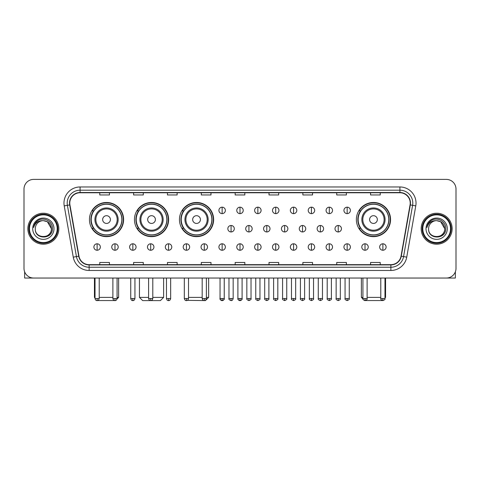 <?xml version="1.0" encoding="UTF-8"?>
<svg xmlns="http://www.w3.org/2000/svg" width="480" height="480" viewBox="0 0 480 480"><rect width="100%" height="100%" fill="white"/><g stroke="black" fill="none" stroke-linecap="round" stroke-linejoin="round"><path stroke-width="0.72" d="M356.382 219.558A17.088 17.088 0 0 0 373.47 236.646A17.088 17.088 0 0 0 390.558 219.558A17.088 17.088 0 0 0 373.47 202.476A17.088 17.088 0 0 0 356.382 219.558M179.454 219.558A17.088 17.088 0 0 0 196.542 236.646A17.088 17.088 0 0 0 213.63 219.558A17.088 17.088 0 0 0 196.542 202.476A17.088 17.088 0 0 0 179.454 219.558M134.448 219.558A17.088 17.088 0 0 0 151.536 236.646A17.088 17.088 0 0 0 168.624 219.558A17.088 17.088 0 0 0 151.536 202.476A17.088 17.088 0 0 0 134.448 219.558M89.442 219.558A17.088 17.088 0 0 0 106.53 236.646A17.088 17.088 0 0 0 123.618 219.558A17.088 17.088 0 0 0 106.53 202.476A17.088 17.088 0 0 0 89.442 219.558M93.54 228.264A15.636 15.636 0 0 1 93.54 210.858M138.546 228.264A15.636 15.636 0 0 1 138.546 210.858M183.552 228.264A15.636 15.636 0 0 1 183.552 210.858M360.48 228.264A15.636 15.636 0 0 1 360.48 210.858M24 189.06L24 268.368A9.672 9.672 0 0 0 33.672 278.04L446.328 278.04A9.672 9.672 0 0 0 456 268.368L456 189.06A9.672 9.672 0 0 0 446.328 179.394L33.672 179.394A9.672 9.672 0 0 0 24 189.06L24 268.368M27.87 228.714A15.474 15.474 0 0 0 43.344 244.194A15.474 15.474 0 0 0 58.818 228.714A15.474 15.474 0 0 0 43.344 213.24A15.474 15.474 0 0 0 27.87 228.714A15.474 15.474 0 0 0 43.344 244.194A15.474 15.474 0 0 0 58.818 228.714A15.474 15.474 0 0 0 43.344 213.24A15.474 15.474 0 0 0 27.87 228.714M421.182 228.714A15.474 15.474 0 0 0 436.656 244.194A15.474 15.474 0 0 0 452.13 228.714A15.474 15.474 0 0 0 436.656 213.24A15.474 15.474 0 0 0 421.182 228.714A15.474 15.474 0 0 0 436.656 244.194A15.474 15.474 0 0 0 452.13 228.714A15.474 15.474 0 0 0 436.656 213.24A15.474 15.474 0 0 0 421.182 228.714M69.78 203.088A10.314 10.314 0 0 1 80.094 192.768L399.906 192.768A10.314 10.314 0 0 1 410.064 204.876L401.028 256.14A10.314 10.314 0 0 1 390.864 264.66L89.136 264.66A10.314 10.314 0 0 1 78.972 256.14L69.936 204.876A10.314 10.314 0 0 1 69.78 203.088M69.522 203.088A10.572 10.572 0 0 0 69.684 204.924L78.72 256.182A10.572 10.572 0 0 0 89.136 264.918L390.864 264.918A10.572 10.572 0 0 0 401.28 256.182L410.316 204.924A10.572 10.572 0 0 0 399.906 192.51L80.094 192.51A10.572 10.572 0 0 0 69.522 203.088M64.224 205.884A16.122 16.122 0 0 1 80.094 186.966L399.906 186.966A16.122 16.122 0 0 1 415.776 205.884L406.74 257.148A16.122 16.122 0 0 1 390.864 270.468L89.136 270.468A16.122 16.122 0 0 1 73.26 257.148L64.224 205.884L67.398 205.326A12.894 12.894 0 0 1 80.094 190.194L399.906 190.194A12.894 12.894 0 0 1 412.602 205.326L403.566 256.584A12.894 12.894 0 0 1 390.864 267.24L89.136 267.24A12.894 12.894 0 0 1 76.434 256.584L67.398 205.326A12.894 12.894 0 0 1 67.2 203.088M446.328 179.394L33.672 179.394M33.672 278.04L446.328 278.04M456 268.368L456 189.06M401.28 256.182L403.566 256.584L412.602 205.326L415.776 205.884M235.164 192.768L235.164 194.952L244.836 194.952L244.836 192.768M201.312 192.768L201.312 194.952L210.984 194.952L210.984 192.768M167.46 192.768L167.46 194.952L177.132 194.952L177.132 192.768M133.614 192.768L133.614 194.952L143.286 194.952L143.286 192.768M99.762 192.768L99.762 194.952L109.434 194.952L109.434 192.768M269.016 192.768L269.016 194.952L278.688 194.952L278.688 192.768M302.868 192.768L302.868 194.952L312.54 194.952L312.54 192.768M336.714 192.768L336.714 194.952L346.386 194.952L346.386 192.768M370.566 192.768L370.566 194.952L380.238 194.952L380.238 192.768M244.836 264.66L244.836 262.482L235.164 262.482L235.164 264.66M210.984 264.66L210.984 262.482L201.312 262.482L201.312 264.66M177.132 264.66L177.132 262.482L167.46 262.482L167.46 264.66M143.286 264.66L143.286 262.482L133.614 262.482L133.614 264.66M109.434 264.66L109.434 262.482L99.762 262.482L99.762 264.66M278.688 264.66L278.688 262.482L269.016 262.482L269.016 264.66M312.54 264.66L312.54 262.482L302.868 262.482L302.868 264.66M346.386 264.66L346.386 262.482L336.714 262.482L336.714 264.66M380.238 264.66L380.238 262.482L370.566 262.482L370.566 264.66M24.642 271.842L24.642 278.04L62.04 278.04M57.204 228.714A13.86 13.86 0 0 0 43.344 214.854A13.86 13.86 0 0 0 29.478 228.714A13.86 13.86 0 0 0 43.344 242.58A13.86 13.86 0 0 0 57.204 228.714M57.852 228.714A14.508 14.508 0 0 0 43.344 214.206A14.508 14.508 0 0 0 28.836 228.714A14.508 14.508 0 0 0 43.344 243.222A14.508 14.508 0 0 0 57.852 228.714M51.402 228.714C50.922 223.818 48.24 221.136 43.344 220.656L47.376 221.736L51.402 228.714L47.376 221.736L43.344 220.656L47.376 221.736L51.402 228.714L47.376 221.736L43.344 220.656L47.376 221.736L51.402 228.714C51.894 239.112 34.788 239.112 35.286 228.714C34.566 239.904 52.8 239.652 52.422 228.714C53.022 221.04 42.96 216.162 37.164 221.106C35.142 222.792 33.96 224.94 33.612 227.544C35.13 222.744 38.376 220.446 43.344 220.656L47.376 221.736L51.402 228.714C51.894 239.112 34.788 239.112 35.286 228.714C34.788 239.112 51.894 239.112 51.402 228.714C51.894 239.112 34.788 239.112 35.286 228.714C34.788 239.112 51.894 239.112 51.402 228.714C51.894 239.112 34.788 239.112 35.286 228.714C34.788 239.112 51.894 239.112 51.402 228.714C51.894 239.112 34.788 239.112 35.286 228.714C34.788 239.112 51.894 239.112 51.402 228.714C51.894 239.112 34.788 239.112 35.286 228.714C34.788 239.112 51.894 239.112 51.402 228.714C51.894 239.112 34.788 239.112 35.286 228.714C34.788 239.112 51.894 239.112 51.402 228.714C51.894 239.112 34.788 239.112 35.286 228.714A8.058 8.058 0 0 1 43.344 220.656L47.376 221.736L51.402 228.714C51.726 234.972 43.68 239.13 38.772 235.356M32.706 228.714A10.638 10.638 0 0 0 43.344 239.358A10.638 10.638 0 0 0 53.982 228.714A10.638 10.638 0 0 0 43.344 218.076A10.638 10.638 0 0 0 32.706 228.714M37.158 221.106L34.782 223.932M34.638 224.208L34.848 223.818L34.638 224.208M115.452 300.552L97.608 300.552M99.216 297.384L112.884 297.384M117.072 297.384L118.62 297.384L117.018 298.986M110.4 219.558A3.87 3.87 0 0 0 106.53 215.694A3.87 3.87 0 0 0 102.66 219.558A3.87 3.87 0 0 0 106.53 223.428A3.87 3.87 0 0 0 110.4 219.558M118.14 219.558A11.604 11.604 0 0 0 106.53 207.954A11.604 11.604 0 0 0 94.926 219.558A11.604 11.604 0 0 0 106.53 231.168A11.604 11.604 0 0 0 118.14 219.558A11.604 11.604 0 0 1 106.53 231.168A11.604 11.604 0 0 1 94.926 219.558M121.842 219.558A15.312 15.312 0 0 0 106.53 204.246A15.312 15.312 0 0 0 91.218 219.558A15.312 15.312 0 0 0 106.53 234.876A15.312 15.312 0 0 0 121.842 219.558M94.44 278.04L94.44 297.384L95.022 297.384M123.294 219.558A16.764 16.764 0 0 1 92.202 228.264L93.756 228.264A15.456 15.456 0 0 0 116.76 231.15A15.456 15.456 0 0 0 116.76 207.972A15.456 15.456 0 0 0 93.756 210.858L92.202 210.858A16.764 16.764 0 0 1 123.294 219.558M152.796 297.384L163.626 297.384L160.404 300.606L142.674 300.606L139.446 297.384L148.602 297.384M155.406 219.558A3.87 3.87 0 0 0 151.536 215.694A3.87 3.87 0 0 0 147.666 219.558A3.87 3.87 0 0 0 151.536 223.428A3.87 3.87 0 0 0 155.406 219.558M163.14 219.558A11.604 11.604 0 0 0 151.536 207.954A11.604 11.604 0 0 0 139.932 219.558A11.604 11.604 0 0 0 151.536 231.168A11.604 11.604 0 0 0 163.14 219.558A11.604 11.604 0 0 1 151.536 231.168A11.604 11.604 0 0 1 139.932 219.558M166.848 219.558A15.312 15.312 0 0 0 151.536 204.246A15.312 15.312 0 0 0 136.224 219.558A15.312 15.312 0 0 0 151.536 234.876A15.312 15.312 0 0 0 166.848 219.558M168.3 219.558A16.764 16.764 0 0 1 137.208 228.264L138.762 228.264A15.456 15.456 0 0 0 161.766 231.15A15.456 15.456 0 0 0 161.766 207.972A15.456 15.456 0 0 0 138.762 210.858L137.208 210.858A16.764 16.764 0 0 1 168.3 219.558M206.376 297.384L208.632 297.384L205.41 300.606L187.422 300.354M188.514 297.384L202.182 297.384M200.412 219.558A3.87 3.87 0 0 0 196.542 215.694A3.87 3.87 0 0 0 192.672 219.558A3.87 3.87 0 0 0 196.542 223.428A3.87 3.87 0 0 0 200.412 219.558M208.146 219.558A11.604 11.604 0 0 0 196.542 207.954A11.604 11.604 0 0 0 184.938 219.558A11.604 11.604 0 0 0 196.542 231.168A11.604 11.604 0 0 0 208.146 219.558A11.604 11.604 0 0 1 196.542 231.168A11.604 11.604 0 0 1 184.938 219.558M211.854 219.558A15.312 15.312 0 0 0 196.542 204.246A15.312 15.312 0 0 0 181.23 219.558A15.312 15.312 0 0 0 196.542 234.876A15.312 15.312 0 0 0 211.854 219.558M213.306 219.558A16.764 16.764 0 0 1 182.214 228.264L183.768 228.264A15.456 15.456 0 0 0 206.772 231.15A15.456 15.456 0 0 0 206.772 207.972A15.456 15.456 0 0 0 183.768 210.858L182.214 210.858A16.764 16.764 0 0 1 213.306 219.558M382.392 300.552L364.548 300.552M367.116 297.384L380.784 297.384M384.978 297.384L385.56 297.384L384.978 297.966M377.34 219.558A3.87 3.87 0 0 0 373.47 215.694A3.87 3.87 0 0 0 369.6 219.558A3.87 3.87 0 0 0 373.47 223.428A3.87 3.87 0 0 0 377.34 219.558M385.074 219.558A11.604 11.604 0 0 0 373.47 207.954A11.604 11.604 0 0 0 361.86 219.558A11.604 11.604 0 0 0 373.47 231.168A11.604 11.604 0 0 0 385.074 219.558A11.604 11.604 0 0 1 373.47 231.168A11.604 11.604 0 0 1 361.86 219.558M388.782 219.558A15.312 15.312 0 0 0 373.47 204.246A15.312 15.312 0 0 0 358.158 219.558A15.312 15.312 0 0 0 373.47 234.876A15.312 15.312 0 0 0 388.782 219.558M361.38 278.04L361.38 297.384L362.928 297.384M390.234 219.558A16.764 16.764 0 0 1 359.142 228.264L360.696 228.264A15.456 15.456 0 0 0 383.694 231.15A15.456 15.456 0 0 0 383.694 207.972A15.456 15.456 0 0 0 360.696 210.858L359.142 210.858A16.764 16.764 0 0 1 390.234 219.558M222.138 207.18A3.222 3.222 0 0 0 218.916 210.402A3.222 3.222 0 0 0 222.138 213.63A3.222 3.222 0 0 0 225.366 210.402A3.222 3.222 0 0 0 222.138 207.18L222.138 213.63A3.222 3.222 0 0 0 225.366 210.402A3.222 3.222 0 0 0 222.138 207.18M240 207.18A3.222 3.222 0 0 0 236.778 210.402A3.222 3.222 0 0 0 240 213.63A3.222 3.222 0 0 0 243.222 210.402A3.222 3.222 0 0 0 240 207.18L240 213.63A3.222 3.222 0 0 0 243.222 210.402A3.222 3.222 0 0 0 240 207.18M257.862 207.18A3.222 3.222 0 0 0 254.634 210.402A3.222 3.222 0 0 0 257.862 213.63A3.222 3.222 0 0 0 261.084 210.402A3.222 3.222 0 0 0 257.862 207.18L257.862 213.63A3.222 3.222 0 0 0 261.084 210.402A3.222 3.222 0 0 0 257.862 207.18M275.718 207.18A3.222 3.222 0 0 0 272.496 210.402A3.222 3.222 0 0 0 275.718 213.63A3.222 3.222 0 0 0 278.946 210.402A3.222 3.222 0 0 0 275.718 207.18L275.718 213.63A3.222 3.222 0 0 0 278.946 210.402A3.222 3.222 0 0 0 275.718 207.18M293.58 207.18A3.222 3.222 0 0 0 290.358 210.402A3.222 3.222 0 0 0 293.58 213.63A3.222 3.222 0 0 0 296.802 210.402A3.222 3.222 0 0 0 293.58 207.18L293.58 213.63A3.222 3.222 0 0 0 296.802 210.402A3.222 3.222 0 0 0 293.58 207.18M311.442 207.18A3.222 3.222 0 0 0 308.22 210.402A3.222 3.222 0 0 0 311.442 213.63A3.222 3.222 0 0 0 314.664 210.402A3.222 3.222 0 0 0 311.442 207.18L311.442 213.63A3.222 3.222 0 0 0 314.664 210.402A3.222 3.222 0 0 0 311.442 207.18M329.304 207.18A3.222 3.222 0 0 0 326.076 210.402A3.222 3.222 0 0 0 329.304 213.63A3.222 3.222 0 0 0 332.526 210.402A3.222 3.222 0 0 0 329.304 207.18L329.304 213.63A3.222 3.222 0 0 0 332.526 210.402A3.222 3.222 0 0 0 329.304 207.18M347.16 207.18A3.222 3.222 0 0 0 343.938 210.402A3.222 3.222 0 0 0 347.16 213.63A3.222 3.222 0 0 0 350.388 210.402A3.222 3.222 0 0 0 347.16 207.18L347.16 213.63A3.222 3.222 0 0 0 350.388 210.402A3.222 3.222 0 0 0 347.16 207.18M231.072 225.492A3.222 3.222 0 0 0 227.844 228.714A3.222 3.222 0 0 0 231.072 231.942A3.222 3.222 0 0 0 234.294 228.714A3.222 3.222 0 0 0 231.072 225.492L231.072 231.942A3.222 3.222 0 0 0 234.294 228.714A3.222 3.222 0 0 0 231.072 225.492M248.928 225.492A3.222 3.222 0 0 0 245.706 228.714A3.222 3.222 0 0 0 248.928 231.942A3.222 3.222 0 0 0 252.156 228.714A3.222 3.222 0 0 0 248.928 225.492L248.928 231.942A3.222 3.222 0 0 0 252.156 228.714A3.222 3.222 0 0 0 248.928 225.492M266.79 225.492A3.222 3.222 0 0 0 263.568 228.714A3.222 3.222 0 0 0 266.79 231.942A3.222 3.222 0 0 0 270.012 228.714A3.222 3.222 0 0 0 266.79 225.492L266.79 231.942A3.222 3.222 0 0 0 270.012 228.714A3.222 3.222 0 0 0 266.79 225.492M284.652 225.492A3.222 3.222 0 0 0 281.424 228.714A3.222 3.222 0 0 0 284.652 231.942A3.222 3.222 0 0 0 287.874 228.714A3.222 3.222 0 0 0 284.652 225.492L284.652 231.942A3.222 3.222 0 0 0 287.874 228.714A3.222 3.222 0 0 0 284.652 225.492M302.514 225.492A3.222 3.222 0 0 0 299.286 228.714A3.222 3.222 0 0 0 302.514 231.942A3.222 3.222 0 0 0 305.736 228.714A3.222 3.222 0 0 0 302.514 225.492L302.514 231.942A3.222 3.222 0 0 0 305.736 228.714A3.222 3.222 0 0 0 302.514 225.492M320.37 225.492A3.222 3.222 0 0 0 317.148 228.714A3.222 3.222 0 0 0 320.37 231.942A3.222 3.222 0 0 0 323.598 228.714A3.222 3.222 0 0 0 320.37 225.492L320.37 231.942A3.222 3.222 0 0 0 323.598 228.714A3.222 3.222 0 0 0 320.37 225.492M338.232 225.492A3.222 3.222 0 0 0 335.01 228.714A3.222 3.222 0 0 0 338.232 231.942A3.222 3.222 0 0 0 341.454 228.714A3.222 3.222 0 0 0 338.232 225.492L338.232 231.942A3.222 3.222 0 0 0 341.454 228.714A3.222 3.222 0 0 0 338.232 225.492M97.116 243.804A3.222 3.222 0 0 0 93.894 247.026A3.222 3.222 0 0 0 97.116 250.254A3.222 3.222 0 0 0 100.344 247.026A3.222 3.222 0 0 0 97.116 243.804L97.116 250.254A3.222 3.222 0 0 0 100.344 247.026A3.222 3.222 0 0 0 97.116 243.804M114.978 243.804A3.222 3.222 0 0 0 111.756 247.026A3.222 3.222 0 0 0 114.978 250.254A3.222 3.222 0 0 0 118.2 247.026A3.222 3.222 0 0 0 114.978 243.804L114.978 250.254A3.222 3.222 0 0 0 118.2 247.026A3.222 3.222 0 0 0 114.978 243.804M132.84 243.804A3.222 3.222 0 0 0 129.612 247.026A3.222 3.222 0 0 0 132.84 250.254A3.222 3.222 0 0 0 136.062 247.026A3.222 3.222 0 0 0 132.84 243.804L132.84 250.254A3.222 3.222 0 0 0 136.062 247.026A3.222 3.222 0 0 0 132.84 243.804M150.696 243.804A3.222 3.222 0 0 0 147.474 247.026A3.222 3.222 0 0 0 150.696 250.254A3.222 3.222 0 0 0 153.924 247.026A3.222 3.222 0 0 0 150.696 243.804L150.696 250.254A3.222 3.222 0 0 0 153.924 247.026A3.222 3.222 0 0 0 150.696 243.804M168.558 243.804A3.222 3.222 0 0 0 165.336 247.026A3.222 3.222 0 0 0 168.558 250.254A3.222 3.222 0 0 0 171.78 247.026A3.222 3.222 0 0 0 168.558 243.804L168.558 250.254A3.222 3.222 0 0 0 171.78 247.026A3.222 3.222 0 0 0 168.558 243.804M186.42 243.804A3.222 3.222 0 0 0 183.198 247.026A3.222 3.222 0 0 0 186.42 250.254A3.222 3.222 0 0 0 189.642 247.026A3.222 3.222 0 0 0 186.42 243.804L186.42 250.254A3.222 3.222 0 0 0 189.642 247.026A3.222 3.222 0 0 0 186.42 243.804M204.282 243.804A3.222 3.222 0 0 0 201.054 247.026A3.222 3.222 0 0 0 204.282 250.254A3.222 3.222 0 0 0 207.504 247.026A3.222 3.222 0 0 0 204.282 243.804L204.282 250.254A3.222 3.222 0 0 0 207.504 247.026A3.222 3.222 0 0 0 204.282 243.804M222.138 243.804A3.222 3.222 0 0 0 218.916 247.026A3.222 3.222 0 0 0 222.138 250.254A3.222 3.222 0 0 0 225.366 247.026A3.222 3.222 0 0 0 222.138 243.804L222.138 250.254A3.222 3.222 0 0 0 225.366 247.026A3.222 3.222 0 0 0 222.138 243.804M240 243.804A3.222 3.222 0 0 0 236.778 247.026A3.222 3.222 0 0 0 240 250.254A3.222 3.222 0 0 0 243.222 247.026A3.222 3.222 0 0 0 240 243.804L240 250.254A3.222 3.222 0 0 0 243.222 247.026A3.222 3.222 0 0 0 240 243.804M257.862 243.804A3.222 3.222 0 0 0 254.634 247.026A3.222 3.222 0 0 0 257.862 250.254A3.222 3.222 0 0 0 261.084 247.026A3.222 3.222 0 0 0 257.862 243.804L257.862 250.254A3.222 3.222 0 0 0 261.084 247.026A3.222 3.222 0 0 0 257.862 243.804M275.718 243.804A3.222 3.222 0 0 0 272.496 247.026A3.222 3.222 0 0 0 275.718 250.254A3.222 3.222 0 0 0 278.946 247.026A3.222 3.222 0 0 0 275.718 243.804L275.718 250.254A3.222 3.222 0 0 0 278.946 247.026A3.222 3.222 0 0 0 275.718 243.804M293.58 243.804A3.222 3.222 0 0 0 290.358 247.026A3.222 3.222 0 0 0 293.58 250.254A3.222 3.222 0 0 0 296.802 247.026A3.222 3.222 0 0 0 293.58 243.804L293.58 250.254A3.222 3.222 0 0 0 296.802 247.026A3.222 3.222 0 0 0 293.58 243.804M311.442 243.804A3.222 3.222 0 0 0 308.22 247.026A3.222 3.222 0 0 0 311.442 250.254A3.222 3.222 0 0 0 314.664 247.026A3.222 3.222 0 0 0 311.442 243.804L311.442 250.254A3.222 3.222 0 0 0 314.664 247.026A3.222 3.222 0 0 0 311.442 243.804M329.304 243.804A3.222 3.222 0 0 0 326.076 247.026A3.222 3.222 0 0 0 329.304 250.254A3.222 3.222 0 0 0 332.526 247.026A3.222 3.222 0 0 0 329.304 243.804L329.304 250.254A3.222 3.222 0 0 0 332.526 247.026A3.222 3.222 0 0 0 329.304 243.804M347.16 243.804A3.222 3.222 0 0 0 343.938 247.026A3.222 3.222 0 0 0 347.16 250.254A3.222 3.222 0 0 0 350.388 247.026A3.222 3.222 0 0 0 347.16 243.804L347.16 250.254A3.222 3.222 0 0 0 350.388 247.026A3.222 3.222 0 0 0 347.16 243.804M365.022 243.804A3.222 3.222 0 0 0 361.8 247.026A3.222 3.222 0 0 0 365.022 250.254A3.222 3.222 0 0 0 368.244 247.026A3.222 3.222 0 0 0 365.022 243.804L365.022 250.254A3.222 3.222 0 0 0 368.244 247.026A3.222 3.222 0 0 0 365.022 243.804M382.884 243.804A3.222 3.222 0 0 0 379.656 247.026A3.222 3.222 0 0 0 382.884 250.254A3.222 3.222 0 0 0 386.106 247.026A3.222 3.222 0 0 0 382.884 243.804L382.884 250.254A3.222 3.222 0 0 0 386.106 247.026A3.222 3.222 0 0 0 382.884 243.804M455.358 271.842L455.358 278.04L417.96 278.04M450.522 228.714A13.86 13.86 0 0 0 436.656 214.854A13.86 13.86 0 0 0 422.796 228.714A13.86 13.86 0 0 0 436.656 242.58A13.86 13.86 0 0 0 450.522 228.714M451.164 228.714A14.508 14.508 0 0 0 436.656 214.206A14.508 14.508 0 0 0 422.148 228.714A14.508 14.508 0 0 0 436.656 243.222A14.508 14.508 0 0 0 451.164 228.714M428.598 228.714A8.058 8.058 0 0 1 436.656 220.656L440.688 221.736L444.714 228.714L440.688 221.736L436.656 220.656L440.688 221.736L444.714 228.714L440.688 221.736L436.656 220.656L440.688 221.736L444.714 228.714L440.688 221.736L436.656 220.656L440.688 221.736L444.714 228.714C445.212 239.112 428.106 239.112 428.598 228.714C427.878 239.904 446.112 239.652 445.734 228.714C446.334 221.04 436.272 216.162 430.476 221.106C428.454 222.792 427.272 224.94 426.924 227.544C428.442 222.744 431.688 220.446 436.656 220.656L440.688 221.736L444.714 228.714C445.212 239.112 428.106 239.112 428.598 228.714C428.106 239.112 445.212 239.112 444.714 228.714C445.212 239.112 428.106 239.112 428.598 228.714C428.106 239.112 445.212 239.112 444.714 228.714C445.212 239.112 428.106 239.112 428.598 228.714C428.106 239.112 445.212 239.112 444.714 228.714C445.212 239.112 428.106 239.112 428.598 228.714C428.106 239.112 445.212 239.112 444.714 228.714C445.212 239.112 428.106 239.112 428.598 228.714C428.106 239.112 445.212 239.112 444.714 228.714C445.038 234.972 436.992 239.13 432.084 235.356M436.656 220.656C441.552 221.136 444.24 223.818 444.714 228.714M426.018 228.714A10.638 10.638 0 0 0 436.656 239.358A10.638 10.638 0 0 0 447.294 228.714A10.638 10.638 0 0 0 436.656 218.076A10.638 10.638 0 0 0 426.018 228.714M430.476 221.106L428.1 223.932M427.95 224.208L428.166 223.818L427.95 224.208M399.906 186.966L399.906 192.51M67.398 205.326L69.684 204.924M89.136 270.468L89.136 264.918M390.864 264.918L390.864 270.468M73.26 257.148L78.72 256.182M410.316 204.924L412.602 205.326M80.094 186.966L80.094 192.51M403.566 256.584L406.74 257.148M117.192 219.558A10.662 10.662 0 0 0 106.53 208.896A10.662 10.662 0 0 0 95.868 219.558A10.662 10.662 0 0 0 106.53 230.22A10.662 10.662 0 0 0 117.192 219.558M162.198 219.558A10.662 10.662 0 0 0 151.536 208.896A10.662 10.662 0 0 0 140.874 219.558A10.662 10.662 0 0 0 151.536 230.22A10.662 10.662 0 0 0 162.198 219.558M207.204 219.558A10.662 10.662 0 0 0 196.542 208.896A10.662 10.662 0 0 0 185.88 219.558A10.662 10.662 0 0 0 196.542 230.22A10.662 10.662 0 0 0 207.204 219.558M384.132 219.558A10.662 10.662 0 0 0 373.47 208.896A10.662 10.662 0 0 0 362.808 219.558A10.662 10.662 0 0 0 373.47 230.22A10.662 10.662 0 0 0 384.132 219.558M231.072 298.512L228.972 298.512C228.552 299.184 229.248 299.88 231.072 300.606L231.072 298.512L233.166 298.512L233.166 278.04M248.928 298.512L246.834 298.512C246.408 299.184 247.11 299.88 248.928 300.606L248.928 298.512L251.028 298.512L251.028 278.04M266.79 298.512L264.696 298.512C264.27 299.184 264.966 299.88 266.79 300.606L266.79 298.512L268.884 298.512L268.884 278.04M284.652 298.512L282.558 298.512C282.132 299.184 282.828 299.88 284.652 300.606L284.652 298.512L286.746 298.512L286.746 278.04M302.514 298.512L300.414 298.512C299.988 299.184 300.69 299.88 302.514 300.606L302.514 298.512L304.608 298.512L304.608 278.04M320.37 298.512L318.276 298.512C317.85 299.184 318.552 299.88 320.37 300.606L320.37 298.512L322.464 298.512L322.464 278.04M338.232 298.512L336.138 298.512C335.712 299.184 336.408 299.88 338.232 300.606L338.232 298.512L340.326 298.512L340.326 278.04M97.116 298.512L95.022 298.512C95.388 300.006 96.084 300.708 97.116 300.606L97.116 298.512L99.216 298.512L99.216 278.04M114.978 298.512L112.884 298.512C113.25 300.006 113.946 300.708 114.978 300.606L114.978 298.512L117.072 298.512L117.072 278.04M132.84 298.512L130.74 298.512C131.106 300.006 131.808 300.708 132.84 300.606L132.84 298.512L134.934 298.512L134.934 278.04M150.696 298.512L148.602 298.512C148.968 300.006 149.67 300.708 150.696 300.606L150.696 298.512L152.796 298.512L152.796 278.04M168.558 298.512L166.464 298.512C166.83 300.006 167.526 300.708 168.558 300.606L168.558 298.512L170.652 298.512L170.652 278.04M186.42 298.512L184.326 298.512C184.692 300.006 185.388 300.708 186.42 300.606L186.42 298.512L188.514 298.512L188.514 278.04M204.282 298.512L202.182 298.512C202.548 300.006 203.25 300.708 204.282 300.606L204.282 298.512L206.376 298.512L206.376 278.04M222.138 298.512L220.044 298.512C219.618 299.184 220.32 299.88 222.138 300.606L222.138 298.512L224.238 298.512C224.658 299.184 223.962 299.88 222.138 300.606C221.106 300.708 220.41 300.006 220.044 298.512L220.044 278.04M240 298.512L237.906 298.512C237.48 299.184 238.176 299.88 240 300.606L240 298.512L242.094 298.512C242.52 299.184 241.824 299.88 240 300.606C238.968 300.708 238.272 300.006 237.906 298.512L237.906 278.04M257.862 298.512L255.762 298.512C255.342 299.184 256.038 299.88 257.862 300.606L257.862 298.512L259.956 298.512L259.956 278.04L259.956 298.512C260.382 299.184 259.68 299.88 257.862 300.606M275.718 298.512L273.624 298.512L273.624 278.04L273.624 298.512C273.198 299.184 273.9 299.88 275.718 300.606L275.718 298.512L277.818 298.512L277.818 278.04M293.58 298.512L291.486 298.512C291.06 299.184 291.756 299.88 293.58 300.606L293.58 298.512L295.674 298.512L295.674 278.04M311.442 298.512L309.348 298.512C308.922 299.184 309.618 299.88 311.442 300.606L311.442 298.512L313.536 298.512L313.536 278.04M329.304 298.512L327.204 298.512C326.778 299.184 327.48 299.88 329.304 300.606L329.304 298.512L331.398 298.512L331.398 278.04M347.16 298.512L345.066 298.512C344.64 299.184 345.342 299.88 347.16 300.606L347.16 298.512L349.26 298.512L349.26 278.04M365.022 298.512L362.928 298.512C362.502 299.184 363.198 299.88 365.022 300.606L365.022 298.512L367.116 298.512L367.116 278.04M382.884 298.512L380.784 298.512C380.364 299.184 381.06 299.88 382.884 300.606L382.884 298.512L384.978 298.512L384.978 278.04M118.62 278.04L118.62 297.384M95.022 297.966L94.44 297.384M163.626 278.04L163.626 297.384M139.446 278.04L139.446 297.384M208.632 278.04L208.632 297.384M385.56 278.04L385.56 297.384M362.982 298.986L361.38 297.384M228.972 298.512L228.972 278.04M233.166 298.512C232.8 300.006 232.104 300.708 231.072 300.606M246.834 298.512L246.834 278.04M251.028 298.512C251.448 299.184 250.752 299.88 248.928 300.606M264.696 298.512L264.696 278.04M268.884 298.512C269.31 299.184 268.614 299.88 266.79 300.606M282.558 298.512L282.558 278.04M286.746 298.512C287.172 299.184 286.47 299.88 284.652 300.606M300.414 298.512L300.414 278.04M304.608 298.512C305.034 299.184 304.332 299.88 302.514 300.606M318.276 298.512L318.276 278.04M322.464 298.512C322.89 299.184 322.194 299.88 320.37 300.606M336.138 298.512L336.138 278.04M340.326 298.512C340.752 299.184 340.056 299.88 338.232 300.606M95.022 298.512L95.022 278.04M99.216 298.512C98.85 300.006 98.148 300.708 97.116 300.606M112.884 298.512L112.884 278.04M117.072 298.512C116.706 300.006 116.01 300.708 114.978 300.606M130.74 298.512L130.74 278.04M134.934 298.512C134.568 300.006 133.872 300.708 132.84 300.606M148.602 298.512L148.602 278.04M152.796 298.512C152.43 300.006 151.728 300.708 150.696 300.606M166.464 298.512L166.464 278.04M170.652 298.512C170.286 300.006 169.59 300.708 168.558 300.606M184.326 298.512L184.326 278.04M188.514 298.512C188.148 300.006 187.452 300.708 186.42 300.606M202.182 298.512L202.182 278.04M206.376 298.512C206.01 300.006 205.308 300.708 204.282 300.606M222.138 300.606C223.17 300.708 223.872 300.006 224.238 298.512L224.238 278.04M240 300.606C241.032 300.708 241.728 300.006 242.094 298.512L242.094 278.04M255.762 298.512L255.762 278.04M277.818 298.512C278.244 299.184 277.542 299.88 275.718 300.606M291.486 298.512L291.486 278.04M295.674 298.512C296.1 299.184 295.404 299.88 293.58 300.606M309.348 298.512L309.348 278.04M313.536 298.512C313.962 299.184 313.266 299.88 311.442 300.606M327.204 298.512L327.204 278.04M331.398 298.512C331.824 299.184 331.122 299.88 329.304 300.606M345.066 298.512L345.066 278.04M349.26 298.512C349.68 299.184 348.984 299.88 347.16 300.606M362.928 298.512L362.928 278.04M367.116 298.512C367.542 299.184 366.846 299.88 365.022 300.606M380.784 298.512L380.784 278.04M384.978 298.512C385.404 299.184 384.702 299.88 382.884 300.606"/></g></svg>

